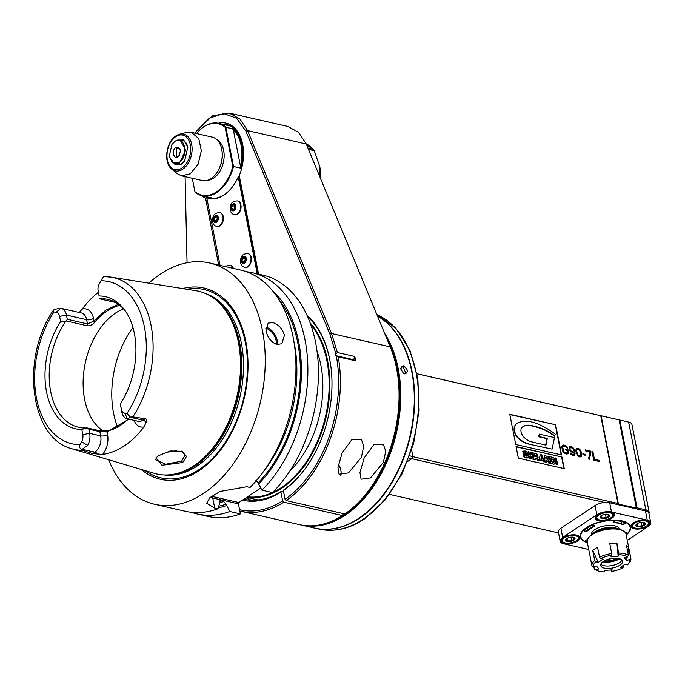 <?xml version="1.0" encoding="UTF-8"?>
<svg xmlns="http://www.w3.org/2000/svg" width="685" height="685" viewBox="0 0 685 685"><rect width="100%" height="100%" fill="white"/><g stroke="black" fill="none" stroke-linecap="round" stroke-linejoin="round"><path stroke-width="1.03" d="M319.904 176.944L319.946 167.56A31.93 20.747 102.8 0 1 320.238 177.757M229.278 113.102L287.965 126.485L298.591 132.368L306.263 144.004L390.236 346.893A111.364 72.37 102.8 0 1 397.471 373.488L397.574 374.173A110.131 71.565 102.8 0 1 372.16 485.579L371.775 486.153A111.364 72.37 102.8 0 1 344.872 513.964L286.184 500.581L285.054 499.271L283.333 490.494L284.035 489.612A98.991 64.33 -77.2 0 0 307.616 465.261M239.562 509.683A110.131 71.565 -77.2 0 0 282.648 500.872L283.778 502.182L342.466 515.565L343.168 514.683L342.945 513.527M282.648 500.872L280.927 492.095L281.629 491.213L283.556 491.65M342.466 515.565A111.364 72.37 102.8 0 1 299.542 524.641L240.846 511.25A111.364 72.37 102.8 0 1 239.818 511.01M397.471 373.488A111.364 72.37 102.8 0 1 371.775 486.153M246.146 497.712A98.991 64.33 -77.2 0 0 251.087 500.196M243.843 499.245A98.991 64.33 -77.2 0 0 281.629 491.213M242.421 500.187A100.233 65.126 -77.2 0 0 280.927 492.095M218.695 265.052L205.56 198.102A38.977 25.328 -77.2 0 1 201.553 195.61M258.545 274.137L239.262 175.702A38.977 25.328 -77.2 0 0 242.961 146.248A38.977 25.328 -77.2 0 0 218.061 123.24M192.134 178.246A38.977 25.328 -77.2 0 0 192.887 181.345M239.262 175.702L258.57 274.146M283.333 490.494A100.233 65.126 -77.2 0 0 307.419 465.543A100.233 65.126 -77.2 0 0 330.547 364.146A100.233 65.126 -77.2 0 0 307.034 315.297M285.054 499.271A110.131 71.565 -77.2 0 0 336.335 356.106L338.253 356.868A111.364 72.37 102.8 0 1 286.184 500.581M354.821 356.5L353.657 359.728L355.669 360.841A111.364 72.37 -77.2 0 0 354.821 356.5L337.397 352.527L335.907 353.922L335.316 355.549L336.335 356.106M335.907 353.922L329.896 334.066L245.924 131.177L236.625 118.248L223.652 113.582L209.464 118.043L196.792 130.775L195.191 133.25M185.087 176.636L187.056 262.732M283.778 502.182A111.364 72.37 102.8 0 1 240.846 511.25M337.397 352.527L331.549 333.509L247.576 130.621L239.904 118.984L229.287 113.102L212.487 115.799L196.792 130.775M335.316 355.549L353.657 359.728M355.669 360.841L338.253 356.868M364.129 457.974L374.104 444.342L383.549 444.873L385.732 451.218L383.386 462.366L370.499 477.933L361.063 479.243L359.967 472.539L364.129 457.974M361.38 457.349L348.494 472.915L339.058 474.226L337.962 467.521L342.123 452.956L352.099 439.325L361.543 439.856L363.726 446.192L361.38 457.349M338.433 464.404A11.876 7.458 -123.6 0 1 340.839 470.261A11.876 7.458 -123.6 0 1 340.933 470.783A11.876 7.458 -123.6 0 1 340.676 475.313M340.959 470.946A12.373 7.766 -123.6 0 1 340.984 471.1A12.373 7.766 -123.6 0 1 340.847 475.356M330.598 364.488A98.991 64.33 -77.2 0 0 307.736 316.855M210.295 197.614A37.743 24.523 -77.2 0 0 211.768 198.325L211.776 198.393M228.918 125.252A37.743 24.523 -77.2 0 0 226.803 125.227M233.731 185.096A37.743 24.523 102.8 0 1 209.327 198.025A37.743 24.523 102.8 0 1 207.272 197.408L211.451 198.367M207.272 197.408L206.742 197.682L220.022 265.352L206.742 197.682M207.212 197.443L211.768 198.325M205.706 196.569A37.743 24.523 -77.2 0 0 207.178 197.28L205.56 198.102M257.243 273.846L238.226 176.901A38.24 24.848 102.8 0 1 233.653 185.215A38.24 24.848 102.8 0 1 206.767 197.802M238.226 176.901L239.467 176.901M221.717 224.004A6.807 4.418 -77.2 0 0 221.76 223.944A6.807 4.418 -77.2 0 0 223.327 217.059A6.807 4.418 -77.2 0 0 223.319 216.999M249.708 264.924A6.807 4.418 -77.2 0 0 249.742 264.872A6.807 4.418 -77.2 0 0 251.318 257.98A6.807 4.418 -77.2 0 0 251.301 257.92M239.373 212.273A6.807 4.418 -77.2 0 0 239.416 212.222A6.807 4.418 -77.2 0 0 240.983 205.329A6.807 4.418 -77.2 0 0 240.974 205.269M257.988 274.017L238.911 176.773M243.012 146.59A37.743 24.523 -77.2 0 0 226.667 124.559A37.743 24.523 -77.2 0 0 222.214 124.182M230.391 265.36A7.055 4.581 102.8 0 1 230.571 265.395A7.055 4.581 102.8 0 1 233.362 268.4M220.056 212.71A7.055 4.581 102.8 0 1 220.245 212.744A7.055 4.581 102.8 0 1 223.25 216.58A7.055 4.581 102.8 0 1 223.31 216.922A7.055 4.581 102.8 0 1 221.683 224.064A7.055 4.581 102.8 0 1 217.111 226.495A7.055 4.581 102.8 0 1 216.922 226.452M213.823 220.313A3.108 2.021 102.8 0 1 215.295 216.22A3.108 2.021 102.8 0 1 217.847 217.633A3.108 2.021 102.8 0 1 216.374 221.726A3.108 2.021 102.8 0 1 213.823 220.313M216.391 216.177L217.753 217.761L217.256 220.57L215.407 221.794L214.045 220.219L214.542 217.41L216.391 216.177M214.045 220.219L216.82 220.93M214.542 217.41L217.231 218.027L216.734 220.835M217.71 217.702L217.231 218.027M248.047 253.63A7.055 4.581 102.8 0 1 248.227 253.664A7.055 4.581 102.8 0 1 251.232 257.5A7.055 4.581 102.8 0 1 251.292 257.851A7.055 4.581 102.8 0 1 249.665 264.984A7.055 4.581 102.8 0 1 245.093 267.424A7.055 4.581 102.8 0 1 244.905 267.373M241.805 261.233A3.108 2.021 102.8 0 1 243.278 257.14A3.108 2.021 102.8 0 1 245.829 258.553A3.108 2.021 102.8 0 1 244.357 262.646A3.108 2.021 102.8 0 1 241.805 261.233M244.382 257.098L245.735 258.682L245.239 261.49L243.389 262.723L242.028 261.139L242.524 258.331L244.382 257.098M242.028 261.139L244.802 261.85M242.524 258.331L245.213 258.947L244.716 261.756M245.701 258.622L245.213 258.947M237.712 200.979A7.055 4.581 102.8 0 1 237.9 201.013A7.055 4.581 102.8 0 1 240.906 204.849A7.055 4.581 102.8 0 1 240.966 205.2A7.055 4.581 102.8 0 1 239.339 212.333A7.055 4.581 102.8 0 1 234.758 214.773A7.055 4.581 102.8 0 1 234.578 214.722M231.47 208.582A3.108 2.021 102.8 0 1 232.943 204.49A3.108 2.021 102.8 0 1 235.503 205.902A3.108 2.021 102.8 0 1 234.03 209.995A3.108 2.021 102.8 0 1 231.47 208.582M234.047 204.447L235.409 206.031L234.912 208.839L233.054 210.072L231.701 208.488L232.198 205.68L234.047 204.447M231.701 208.488L234.467 209.199M232.198 205.68L234.878 206.296L234.381 209.105M235.366 205.971L234.878 206.296M230.845 126.151A37.118 24.121 -77.2 0 0 230.751 126.126L218.643 123.368A37.118 24.121 -77.2 0 0 203.933 126.648A37.118 24.121 -77.2 0 0 196.526 133.549M192.305 178.28L194.925 191.654A36.63 23.804 -77.2 0 0 232.806 166.489L225.117 127.299L233.106 128.694A37.118 24.121 102.8 0 1 240.855 168.176L233.517 166.506L225.776 127.016A37.118 24.121 -77.2 0 0 218.643 123.368M192.288 178.28L195.002 192.1A37.118 24.121 -77.2 0 0 202.135 195.756A37.118 24.121 -77.2 0 0 216.845 192.468A37.118 24.121 -77.2 0 0 233.517 166.506L232.806 166.489M225.117 127.299A36.63 23.804 -77.2 0 0 196.552 133.558M207.957 180.189A21.038 13.666 102.8 0 0 213.677 178.126A21.038 13.666 -77.2 0 0 224.021 158.295A21.038 13.666 -77.2 0 0 217.145 139.92M195.002 192.1L194.925 191.654M171.747 169.126A18.855 12.253 -77.2 0 0 182.724 169.221A18.855 12.253 -77.2 0 0 192.014 146.813A18.855 12.253 -77.2 0 0 179.71 134.183L175.994 135.853C166.087 141.804 163.235 162.859 171.747 169.126L177.304 173.725L181.448 175.805L202.315 180.566A22.271 14.471 -77.2 0 0 211.143 178.588A22.271 14.471 -77.2 0 0 216.76 172.868L217.154 172.295A21.038 13.666 -77.2 0 0 222.008 151.017L221.906 150.332A22.271 14.471 -77.2 0 0 212.222 137.128L191.355 132.368L186.714 132.445L179.71 134.183A18.855 12.253 -77.2 0 0 176.165 135.784M181.448 175.805L190.276 173.827L198.093 164.28L201.347 150.751L198.761 138.524L191.355 132.368M216.76 172.868A22.271 14.471 -77.2 0 0 221.906 150.332M171.276 161.857L181.208 164.426L184.642 160.924L187.784 147.164L183.623 139.808L176.139 140.528M172.021 144.355L175.223 141.059L180.129 139.963L182.51 140.511A12.373 8.04 102.8 0 1 187.836 147.515M184.839 160.632A12.373 8.04 102.8 0 1 181.91 163.544A12.373 8.04 102.8 0 1 177.004 164.64L174.624 164.092L169.221 156.617M180.129 139.963L185.678 150.178L179.53 162.996L174.624 164.092M179.076 162.473L172.834 162.902L169.204 156.488L171.944 144.466L174.94 141.418C184.753 134.157 189.137 156.523 179.076 162.473M177.954 156.771C173.459 160.093 171.447 149.844 176.062 147.121L180.583 149.861L179.324 155.375L177.954 156.771M179.41 155.255L178.237 156.42L176.276 156.856L176.516 147.643L178.477 147.206L180.609 150.006M233.106 128.694L240.855 168.176M232.891 129.345A36.63 23.804 102.8 0 1 240.341 167.354M626.227 534.985A25.61 10.986 168.9 0 0 630.585 527.022A25.61 10.986 168.9 0 0 622.066 520.917A25.61 10.986 168.9 0 0 594.075 523.802A25.61 10.986 168.9 0 0 580.315 536.886A25.61 10.986 168.9 0 0 587.37 542.606M627.28 540.371L648.224 526.457A10.515 4.512 168.9 0 0 650.75 522.655A10.515 4.512 168.9 0 0 647.248 520.146L611.482 511.986A10.515 4.512 168.9 0 0 596.875 514.743L562.685 537.451A10.515 4.512 168.9 0 0 560.159 541.253A10.515 4.512 168.9 0 0 563.661 543.762L588.715 549.481M563.978 543.547A9.778 4.196 -11.1 0 1 561.495 539.044A9.778 4.196 -11.1 0 1 576.659 535.122A9.778 4.196 -11.1 0 1 578.38 535.73A9.778 4.196 -11.1 0 1 576.633 541.552A9.778 4.196 -11.1 0 1 563.978 543.547M611.166 512.2A9.778 4.196 -11.1 0 1 612.887 512.8A9.778 4.196 -11.1 0 1 611.14 518.622A9.778 4.196 -11.1 0 1 598.485 520.626A9.778 4.196 -11.1 0 1 596.001 516.113A9.778 4.196 -11.1 0 1 611.166 512.2M634.25 528.777A9.778 4.196 -11.1 0 1 631.767 524.273A9.778 4.196 -11.1 0 1 646.931 520.36A9.778 4.196 -11.1 0 1 648.652 520.96A9.778 4.196 -11.1 0 1 646.905 526.782A9.778 4.196 -11.1 0 1 634.25 528.777M560.159 541.253L558.352 532.039A10.515 4.512 -11.1 0 1 560.878 528.238L595.059 505.53A10.515 4.512 -11.1 0 1 604.769 502.499A10.515 4.512 -11.1 0 1 609.676 502.773L645.441 510.933A10.515 4.512 -11.1 0 1 648.943 513.433L650.75 522.655M389.517 494.39L558.523 532.947M409.733 455.833L412.927 456.698A61.873 40.201 102.8 0 1 412.036 458.53L407.609 461.476M408.919 458.06L604.769 502.499M647.042 512.14L645.844 509.828L637.041 507.825L636.416 508.279L619.086 419.888L600.736 415.692L618.076 504.091L636.365 507.97M411.642 450.148L412.927 456.698L617.973 503.475M314.946 528.152A111.364 72.37 102.8 0 0 315.126 528.195A111.364 72.37 102.8 0 0 359.265 518.339A111.364 72.37 -77.2 0 0 414.023 413.209A111.364 72.37 -77.2 0 0 377.444 315.973M387.076 489.51A110.876 72.045 -77.2 0 0 387.153 489.398A110.876 72.045 -77.2 0 0 412.738 377.229A110.876 72.045 -77.2 0 0 412.712 377.101M300.364 524.821A111.364 72.37 -77.2 0 0 301.186 525.018L314.757 528.109A111.364 72.37 -77.2 0 0 358.897 518.254A111.364 72.37 -77.2 0 0 386.999 489.621A111.364 72.37 -77.2 0 0 412.695 376.964A111.364 72.37 -77.2 0 0 377.512 316.136M301.186 525.018A111.364 72.37 -77.2 0 0 345.326 515.154A111.364 72.37 -77.2 0 0 384.602 333.27M403.191 365.756C408.166 369.429 408.697 372.143 404.784 373.907L403.456 373.308L400.622 368.804L403.191 365.756L402.96 366.424L405.948 373.436L403.319 373.214M318.174 525.181A110.876 72.045 -77.2 0 0 344.872 514.632A110.876 72.045 -77.2 0 0 386.306 337.405M400.648 368.967L401.427 366.629L402.96 366.424M417.028 373.753L628.633 422.08A9.898 4.247 -11.1 0 1 630.371 422.688A9.898 4.247 -11.1 0 1 631.921 424.443L649.14 512.192A9.898 4.247 168.9 0 0 645.844 509.828L628.633 422.08L629.395 422.2M648.952 513.493A9.898 4.247 168.9 0 0 649.14 512.192M619.086 419.888L619.831 420.068L637.041 507.825M619.831 420.068L628.633 422.08M417.045 373.813L600.754 415.718M618.392 503.869L601.113 415.786M509.786 414.297L515.711 444.488L561.58 454.96L555.655 424.76L509.786 414.297M516.053 446.543L518.331 458.154L564.243 468.626L561.965 457.023L516.053 446.543M568.55 452.52L568.002 449.72L565.707 449.197L565.93 450.31L567.3 450.627L567.557 452.648L566.589 452.965L564.038 451.843L562.77 447.63L562.976 446.432L565.313 446.432L567.668 448.033L565.896 445.67L562.984 445.002L561.983 445.849L561.854 447.425L562.745 451.192L563.952 452.896L566.812 454.087L568.541 453.23L567.677 449.934L565.767 449.497M570.074 452.862L570.947 454.309L573.234 455.551L574.612 455.148L575.049 453.641L573.79 448.718L572.309 447.134L570.751 446.594L569.363 446.997L569.072 449.249L571.042 451.835L572.609 452.374L574.107 451.826L574.201 453.804L573.199 454.652L570.074 452.862M575.871 451.158L577.823 455.885L579.647 457.015L581.188 456.647L581.736 454.986L581.377 452.408L579.758 449.369L577.053 448.213L576.042 449.052L575.871 451.158M585.144 455.234L584.956 454.301L582.815 453.812L583.003 454.746L585.144 455.234M590.949 452.1L590.77 451.167L585.264 449.908L585.452 450.841L590.033 451.886L588.518 459.036L589.434 459.241L590.949 452.1L590.444 451.381L585.324 450.208M591.994 451.441L593.715 460.217L599.212 461.476L598.998 460.354L594.409 459.31L592.91 451.655L591.994 451.441M555.655 424.76L509.837 414.596M561.203 454.866L555.338 424.974M545.68 445.07L546.998 438.665L538.521 436.73L539.335 434.136L554.482 437.595L552.093 449.146L528.4 444.034A23.067 14.479 -123.6 0 1 519.084 439.153A9.487 5.951 -123.6 0 1 514.118 428.168A13.066 8.194 -123.6 0 1 516.73 423.595A13.066 8.194 -123.6 0 1 516.892 423.493M516.73 423.595L517.055 423.381A13.066 8.194 56.4 0 1 517.517 423.099A39.687 24.9 56.4 0 1 533.29 422.397A70.118 44.003 56.4 0 1 555.201 434.119L554.499 436.174A48.746 30.585 56.4 0 0 540.653 428.433A92.672 58.157 56.4 0 0 530.293 425.616A21.74 13.64 56.4 0 0 522.792 426.798M552.093 449.146L528.4 444.034M517.055 423.381A13.066 8.194 56.4 0 0 514.444 427.954A9.487 5.951 56.4 0 0 519.401 438.939A23.067 14.479 56.4 0 0 528.726 443.82M554.816 435.96A48.746 30.585 56.4 0 0 540.97 428.219A92.672 58.157 56.4 0 0 530.618 425.402A21.74 13.64 56.4 0 0 522.946 426.686A21.74 13.64 56.4 0 0 522.15 427.286A7.227 4.538 56.4 0 0 524.145 437.432A15.472 9.71 56.4 0 0 531.697 441.885L545.945 445.13L547.324 438.451L538.847 436.516L539.335 434.136M561.965 457.023L516.113 446.843M563.866 468.54L561.649 457.237M526.782 456.261L526.825 455.713L525.498 455.405L525.558 453.881L528.015 454.438L528.246 457.734L526.046 457.914L524.025 457.041L522.989 454.155L523.109 451.064M522.912 451.15L525.078 450.987L527.013 451.749L527.536 454.095L524.025 452.956M527.929 457.948L526.046 457.914M533.512 459.258L529.111 458.548L528.135 451.749L532.219 452.682L532.519 454.198L529.565 453.53L529.745 454.429L532.536 455.071L532.81 456.484L530.019 455.85L530.258 457.066L533.213 457.743L533.512 459.258L529.428 458.333L528.135 451.749M532.81 456.484L530.079 456.15M532.519 454.198L529.625 453.83M533.983 459.652L533.016 452.862L533.983 459.652L535.439 459.703L534.3 459.447M537.597 457.734L538.102 457.28L537.597 457.734L538.556 460.697L537.442 460.448L536.963 458.933L535.173 458.359M537.785 457.494L537.271 457.948M540.748 460.911L539.121 460.825L540.165 454.489L541.595 454.823L544.9 461.861L543.616 461.57L543.077 460.363L540.85 459.858L540.748 460.911L539.438 460.611L540.165 454.489M544.9 461.861L543.291 461.776L542.76 460.577L540.825 460.14M545.174 462.204L544.198 455.414L545.174 462.204L546.621 462.255L545.491 461.998M548.779 460.286L549.293 459.832L548.779 460.286L549.738 463.248L548.634 463L548.154 461.493L546.356 460.911M548.976 460.046L548.462 460.5M549.558 456.638L550.851 463.214L553.951 464.207L554.987 463.779L553.951 464.207L550.534 463.428L549.558 456.638L552.941 457.409L554.353 458.479L555.304 463.565L554.276 463.993L555.304 463.565M557.65 464.764L556.194 464.721L555.227 457.931L556.357 458.188L557.65 464.764L556.52 464.507L555.227 457.931M527.065 456.082L527.142 455.499L525.815 455.2L525.558 453.881M522.775 451.304L524.342 456.826L526.371 457.7M527.852 453.881L526.405 453.838M527.005 456.116L524.907 455.508L524.393 453.924L524.342 452.742L526.405 452.982L526.722 453.624M538.102 457.28L537.28 454.206L533.016 452.862M538.872 460.483L537.288 459.815M535.439 459.703L535.113 458.051L537.288 458.727L537.614 459.601M536.877 456.758L536.663 455.448L534.48 454.814L534.779 456.364L536.235 456.69M536.629 456.921L536.338 455.653L534.531 455.114M541.013 458.445L542.34 458.744L541.227 456.304L541.013 458.445M541.878 458.642L541.159 457.058M549.293 459.832L548.462 456.758L544.198 455.414M550.064 463.034L548.479 462.366M546.621 462.255L546.296 460.611L548.471 461.279L548.796 462.152M548.06 459.31L547.846 458L545.662 457.366L545.971 458.916L547.418 459.241M547.82 459.472L547.529 458.205L545.722 457.666M553.249 462.435L554.088 461.981L553.574 459.481L551.023 458.59L551.648 461.784L553.574 462.221M553.763 462.195L553.257 459.695L551.082 458.89M568.541 453.23L568.225 452.734M567.839 453.941L568.225 453.444M562.984 445.002L562.368 445.353M563.712 444.993L562.668 445.216M565.091 445.31L563.395 445.207M565.896 445.67L564.774 445.524M566.581 446.183L565.57 445.884M567.334 447.065L566.255 446.397M567.24 447.939L567.017 447.279M562.77 447.63L562.462 447.134M563.327 450.43L562.453 447.844M563.627 451.218L563.001 450.644M564.038 451.843L563.301 451.424M564.568 452.323L563.721 452.057M565.219 452.648L564.252 452.537M566.589 452.965L564.894 452.862M567.171 452.913L566.272 453.179M570.845 453.042L570.22 453.187M571.256 453.667L570.519 453.256M571.787 454.146L570.939 453.881M572.283 454.438L571.47 454.36M573.199 454.652L571.966 454.652M573.628 454.566L572.883 454.857M574.107 451.826L573.319 452.357M570.023 446.611L569.346 447.031M570.751 446.594L569.697 446.825M571.513 446.774L570.425 446.808M572.309 447.134L571.187 446.988M573.182 447.87L571.992 447.348M573.79 448.718L572.865 448.084M574.278 449.72L573.473 448.932M574.689 451.064L573.962 449.934M574.946 452.374L574.364 451.278M575.049 453.641L574.621 452.579M574.929 454.506L574.724 453.855M574.313 455.328L574.604 454.72M573.003 451.389L571.187 451.441L570.16 450.67L569.449 448.547L570.776 447.493L572.874 448.512L573.628 450.105L573.003 451.389L571.016 450.935L569.8 449.24L570.357 447.579M577.053 448.213L576.359 448.641M577.926 448.238L576.727 448.427M578.885 448.632L577.609 448.452M579.758 449.369L578.56 448.846M580.323 450.028L579.433 449.583M580.777 450.85L580.007 450.242M581.043 451.441L580.46 451.064M581.377 452.408L580.717 451.655M581.702 454.095L581.051 452.622M581.736 454.986L581.385 454.301M581.531 456.193L581.377 455.731M580.195 456.064L579.15 456.287L577.815 455.448L576.35 451.732L576.676 449.66L577.387 449.18L579.442 450.011L580.906 453.727L580.195 456.064L578.131 455.242L576.29 450.644M576.607 450.43L577.387 449.18M584.759 455.148L584.639 454.515L582.875 454.112M589.168 459.181L590.633 452.314M592.91 451.655L592.046 451.74M594.409 459.31L592.585 451.869M598.998 460.354L594.092 459.524M598.836 461.39L598.673 460.568M578.114 535.601A9.282 3.982 -11.1 0 1 579.339 537.108A9.282 3.982 -11.1 0 1 574.355 541.852A9.282 3.982 -11.1 0 1 564.217 542.897A9.282 3.982 -11.1 0 1 561.126 540.688A9.282 3.982 -11.1 0 1 561.683 538.83M563.353 542.22A8.665 3.716 -11.1 0 1 563.096 542.1A8.665 3.716 -11.1 0 1 561.734 540.568A8.665 3.716 -11.1 0 1 566.384 536.141A8.665 3.716 -11.1 0 1 575.854 535.165A8.665 3.716 -11.1 0 1 578.731 537.228A8.665 3.716 -11.1 0 1 578.054 539.163A8.665 3.716 -11.1 0 1 577.857 539.378M575.614 535.816A8.169 3.502 -11.1 0 1 577.695 539.583A8.169 3.502 -11.1 0 1 565.022 542.854A8.169 3.502 -11.1 0 1 563.584 542.357A8.169 3.502 -11.1 0 1 565.048 537.494A8.169 3.502 -11.1 0 1 575.614 535.816M573.422 537.28A4.778 2.055 -11.1 0 1 573.859 540.148A4.778 2.055 -11.1 0 1 567.214 541.398A4.778 2.055 -11.1 0 1 567.326 538.204A4.778 2.055 -11.1 0 1 572.66 537.16A4.778 2.055 -11.1 0 1 573.422 537.28M572.42 537.143L574.407 538.787L571.632 540.636L567.488 540.936L566.127 539.378L567.634 538.059M571.632 540.636L570.947 537.177M567.488 540.936L567.009 538.496M612.63 512.68A9.282 3.982 -11.1 0 1 613.846 514.187A9.282 3.982 -11.1 0 1 608.862 518.922A9.282 3.982 -11.1 0 1 598.724 519.975A9.282 3.982 -11.1 0 1 595.633 517.757A9.282 3.982 -11.1 0 1 596.19 515.899M597.859 519.298A8.665 3.716 -11.1 0 1 597.603 519.17A8.665 3.716 -11.1 0 1 596.241 517.637A8.665 3.716 -11.1 0 1 600.891 513.219A8.665 3.716 -11.1 0 1 610.361 512.243A8.665 3.716 -11.1 0 1 613.238 514.307A8.665 3.716 -11.1 0 1 612.561 516.233A8.665 3.716 -11.1 0 1 612.364 516.447M610.121 512.894A8.169 3.502 -11.1 0 1 612.202 516.661A8.169 3.502 -11.1 0 1 599.529 519.932A8.169 3.502 -11.1 0 1 598.091 519.427A8.169 3.502 -11.1 0 1 599.555 514.563A8.169 3.502 -11.1 0 1 610.121 512.894M607.929 514.349A4.778 2.055 -11.1 0 1 608.366 517.218A4.778 2.055 -11.1 0 1 601.721 518.468A4.778 2.055 -11.1 0 1 601.832 515.283A4.778 2.055 -11.1 0 1 607.167 514.229A4.778 2.055 -11.1 0 1 607.929 514.349M606.927 514.212L608.914 515.865L606.139 517.706L601.995 518.006L600.634 516.456L602.141 515.129M606.139 517.706L605.454 514.247M601.995 518.006L601.516 515.574M648.387 520.831A9.282 3.982 -11.1 0 1 649.611 522.347A9.282 3.982 -11.1 0 1 644.628 527.082A9.282 3.982 -11.1 0 1 634.481 528.126A9.282 3.982 -11.1 0 1 631.399 525.917A9.282 3.982 -11.1 0 1 631.955 524.059M633.625 527.459A8.665 3.716 -11.1 0 1 633.36 527.33A8.665 3.716 -11.1 0 1 632.007 525.797A8.665 3.716 -11.1 0 1 636.656 521.371A8.665 3.716 -11.1 0 1 646.118 520.394A8.665 3.716 -11.1 0 1 649.003 522.467A8.665 3.716 -11.1 0 1 648.327 524.393A8.665 3.716 -11.1 0 1 648.13 524.607M645.886 521.054A8.169 3.502 -11.1 0 1 647.959 524.821A8.169 3.502 -11.1 0 1 635.295 528.092A8.169 3.502 -11.1 0 1 633.856 527.587A8.169 3.502 -11.1 0 1 635.312 522.723A8.169 3.502 -11.1 0 1 645.886 521.054M643.686 522.509A4.778 2.055 -11.1 0 1 644.131 525.378A4.778 2.055 -11.1 0 1 637.487 526.628A4.778 2.055 -11.1 0 1 637.598 523.434A4.778 2.055 -11.1 0 1 642.932 522.39A4.778 2.055 -11.1 0 1 643.686 522.509M642.693 522.372L644.679 524.016L641.896 525.866L637.761 526.166L636.399 524.616L637.898 523.289M641.896 525.866L641.22 522.407M637.761 526.166L637.281 523.734M308.49 149.381L314.252 150.7A36.879 23.958 102.8 0 1 314.252 150.7L308.481 149.373M308.327 148.987L313.696 150.554M307.933 148.028L313.131 149.21L313.362 150.135M307.291 146.487L311.512 147.455A36.879 23.958 102.8 0 1 313.131 149.21M306.906 145.545L310.228 146.307L310.536 147.309M306.495 144.569L308.387 144.997A36.879 23.958 102.8 0 1 310.228 146.307M306.281 144.047L307.342 145.271M306.204 143.859A36.879 23.958 102.8 0 1 306.949 144.201M319.818 166.712L314.252 150.7M595.736 569.86A18.563 7.963 168.9 0 0 596.31 570.177A18.563 7.963 168.9 0 0 604.375 571.898L605.043 570.374L612.202 569.894L611.534 571.418A18.563 7.963 168.9 0 0 622.528 568.071L620.079 567.497L624.951 564.312L627.4 564.885A18.563 7.963 168.9 0 0 628.368 563.892A18.563 7.963 168.9 0 0 629.763 559.499L626.638 560.45L624.352 557.744L627.477 556.794A18.563 7.963 168.9 0 0 623.787 555.364A18.563 7.963 168.9 0 0 618.846 554.747L618.17 556.28L611.02 556.759L611.688 555.227A18.563 7.963 168.9 0 0 600.694 558.575L603.142 559.157L598.27 562.342L595.822 561.76A18.563 7.963 168.9 0 0 593.458 567.154L596.575 566.204L598.861 568.91L595.736 569.86L594.349 569.124A19.796 8.494 168.9 0 0 595.068 569.543L596.31 570.177M594.349 569.124L593.929 567.009M595.822 561.76L594.674 560.45A19.796 8.494 168.9 0 0 591.968 566.041A19.796 8.494 168.9 0 0 592.063 566.409L593.458 567.154M594.674 560.45L592.696 550.346L597.568 547.161L599.546 557.265L600.694 558.575M611.688 555.227L611.722 553.548A19.796 8.494 168.9 0 0 599.546 557.265M611.722 553.548L609.744 543.453L616.902 542.974L618.846 554.747M627.477 556.794L628.445 555.338A19.796 8.494 168.9 0 0 624.386 553.728A19.796 8.494 168.9 0 0 618.88 553.078M591.968 566.041L587.233 541.912A19.796 8.494 -11.1 0 1 588.783 537.494A19.796 8.494 -11.1 0 1 619.651 529.599A19.796 8.494 -11.1 0 1 622.982 530.781A19.796 8.494 -11.1 0 1 626.09 534.283L630.825 558.412A19.796 8.494 168.9 0 0 630.731 558.044L629.763 559.499M588.783 537.494L589.682 536.432A18.563 7.963 -11.1 0 1 618.624 529.034A18.563 7.963 -11.1 0 1 621.749 530.147L622.982 530.781M628.445 555.338L626.458 545.234L628.744 547.94L630.731 558.044M628.368 563.892L629.267 562.83A19.796 8.494 168.9 0 0 630.825 558.412M622.93 565.63L623.239 567.197L622.528 568.071M611.534 571.418L610.883 569.98M618.915 558.549A11.14 4.778 -11.1 0 1 622.537 561.178A11.14 4.778 -11.1 0 1 616.509 566.889A11.14 4.778 -11.1 0 1 604.298 568.105A11.14 4.778 -11.1 0 1 600.676 565.467A11.14 4.778 -11.1 0 1 606.713 559.765A11.14 4.778 -11.1 0 1 618.915 558.549M628.744 547.94L627.939 552.752M627.246 556.862L626.638 560.45M616.902 542.974L618.17 556.28M598.27 562.342L592.696 550.346M600.822 564.175A11.14 4.778 168.9 0 0 600.873 564.235A11.14 4.778 168.9 0 0 603.819 565.664A11.14 4.778 168.9 0 0 614.616 564.928A11.14 4.778 168.9 0 0 621.894 560.107A11.14 4.778 168.9 0 0 621.92 560.03M617.553 558.301A12.921 5.54 -11.1 0 1 604.213 560.921M608.734 559.106A12.921 5.54 168.9 0 0 612.681 558.326M582.421 531.072A25.371 10.883 168.9 0 0 580.52 536.62A25.371 10.883 168.9 0 0 584.502 541.099A25.371 10.883 168.9 0 0 584.622 541.167M626.158 534.651A25.122 10.772 168.9 0 0 628.136 532.716A25.122 10.772 168.9 0 0 618.692 520.609A25.122 10.772 168.9 0 0 586.839 527.707A25.122 10.772 168.9 0 0 584.742 541.227A25.122 10.772 168.9 0 0 587.302 542.272M619.42 529.24L619.42 529.214A14.231 6.105 168.9 0 0 609.83 525.369A14.231 6.105 168.9 0 0 594.905 529.548A14.231 6.105 -11.1 0 0 591.489 534.694L591.497 534.72M624.883 522.629A2.106 0.899 -11.1 0 1 624.943 522.655A2.106 0.899 -11.1 0 1 624.378 523.999A2.106 0.899 -11.1 0 1 621.526 524.239A20.173 8.648 168.9 0 0 614.89 522.723A2.106 0.899 -11.1 0 1 613.974 521.696A2.106 0.899 -11.1 0 1 616.851 520.797A24.377 10.455 -11.1 0 1 624.883 522.629M587.97 530.558A2.106 0.899 -11.1 0 1 585.247 531.38A2.106 0.899 -11.1 0 1 584.254 530.353A2.106 0.899 -11.1 0 1 584.331 530.267A24.377 10.455 -11.1 0 1 591.352 525.601A2.106 0.899 -11.1 0 1 594.306 525.369A2.106 0.899 -11.1 0 1 593.784 526.697A20.173 8.648 168.9 0 0 587.97 530.558L587.713 530.327A1.858 0.796 -11.1 0 1 585.735 531.046A1.858 0.796 -11.1 0 1 584.288 530.55A1.858 0.796 -11.1 0 1 584.356 530.241M625.234 532.528A2.106 0.899 -11.1 0 1 626.492 532.716A2.106 0.899 -11.1 0 1 626.578 533.641A24.377 10.455 -11.1 0 1 626.056 534.129M587.208 541.749A24.377 10.455 -11.1 0 1 586.026 541.278A2.106 0.899 -11.1 0 1 585.803 540.414A2.106 0.899 -11.1 0 1 587.482 539.6M628.222 532.613A25.371 10.883 168.9 0 0 628.316 532.51A25.371 10.883 168.9 0 0 630.303 526.851A25.371 10.883 168.9 0 0 626.45 522.432M618.332 528.966L617.921 528.751A14.599 6.259 168.9 0 0 595.068 531.68A14.599 6.259 168.9 0 0 592.705 533.701L592.397 534.06M617.742 528.846A16.089 6.901 168.9 0 0 594.22 532.742A16.089 6.901 168.9 0 0 592.902 533.726M624.788 522.587A1.858 0.796 -11.1 0 1 624.985 522.861A1.858 0.796 -11.1 0 1 623.804 523.871A1.858 0.796 -11.1 0 1 621.68 523.922A20.422 8.759 168.9 0 0 614.959 522.39A1.858 0.796 -11.1 0 1 614.008 521.901A1.858 0.796 -11.1 0 1 614.077 521.585M594.169 525.309A1.858 0.796 -11.1 0 1 594.349 525.575A1.858 0.796 -11.1 0 1 593.604 526.414A20.422 8.759 168.9 0 0 587.713 530.327L587.25 527.929M626.355 532.656A1.858 0.796 -11.1 0 1 626.535 532.913A1.858 0.796 -11.1 0 1 626.321 533.401A24.129 10.352 -11.1 0 1 625.944 533.761M587.165 541.364A24.129 10.352 -11.1 0 1 586.18 540.962A1.858 0.796 -11.1 0 1 585.838 540.611A1.858 0.796 -11.1 0 1 585.906 540.302M258.271 499.93A96.516 62.72 102.8 0 1 256.07 499.493L246.686 497.353M310.202 322.969A96.516 62.72 102.8 0 1 321.059 434.033A96.516 62.72 102.8 0 1 246.84 497.25M310.827 324.716A96.02 62.395 102.8 0 1 325.538 416.343A96.02 62.395 102.8 0 1 272.544 492.524M272.442 492.566A96.02 62.395 102.8 0 1 247.508 496.805M289.789 471.126A86.618 56.281 -77.2 0 0 317.078 351.474M318.003 385.133L317.934 386.006M148.859 283.188A123.745 80.41 102.8 0 1 209.687 262.997A123.745 80.41 102.8 0 1 262.415 330.324A123.745 80.41 102.8 0 1 238.654 455.765A123.745 80.41 102.8 0 1 154.647 504.28L185.378 511.293A123.745 80.41 -77.2 0 0 217.933 508.784L219.405 504.032L219.131 502.636L220.519 500.803L223.73 501.54L226.007 504.203L229.843 511.498A123.745 80.41 102.8 0 1 197.289 514.007L207.838 516.413A123.745 80.41 -77.2 0 0 240.392 513.904L238.414 503.835L238.885 502.533L260.668 488.062M261.944 490.177L272.493 492.583A123.745 80.41 -77.2 0 0 318.277 365.208A123.745 80.41 -77.2 0 0 262.877 275.13L252.328 272.724A123.745 80.41 102.8 0 1 305.056 340.051A123.745 80.41 102.8 0 1 261.944 490.177L258.108 482.874L255.83 480.211M209.687 262.997L240.409 270.001A123.745 80.41 -77.2 0 1 293.146 337.328A123.745 80.41 -77.2 0 1 250.025 487.455L246.814 486.727L220.108 491.445L209.927 497.618L206.69 503.227L214.713 508.047L217.933 508.784M277.005 344.486L281.826 343.742L284.429 335.342C282.443 328.646 278.53 324.382 272.699 322.549L268.126 323.132L266.088 331.155C267.801 338.03 271.448 342.474 277.005 344.486M154.647 504.28A123.745 80.41 102.8 0 1 108.598 459.712M238.885 502.533L213.206 496.676L212.744 497.978L238.414 503.835M229.843 511.498L240.392 513.904M219.825 500.821L220.519 500.803A113.838 73.971 102.8 0 1 219.328 501.197M214.713 508.047L212.744 497.978A24.746 10.617 -11.1 0 1 210.321 497.284M246.292 271.714A123.745 80.41 102.8 0 1 252.328 272.724M272.57 290.74A117.854 76.583 102.8 0 1 298.72 342.012A117.854 76.583 102.8 0 1 258.382 484.269M141.393 469.508A98.083 63.731 -77.2 0 0 218.395 452.845A98.083 63.731 -77.2 0 0 245.778 341.378A98.083 63.731 -77.2 0 0 182.655 288.582M102.63 454.395L92.638 453.624L82.551 450.345A88.1 57.249 102.8 0 1 71.985 448.786L154.211 473.335A93.751 60.922 -77.2 0 0 170.899 474.671A93.751 60.922 -77.2 0 0 238.389 342.2A93.751 60.922 -77.2 0 0 211.485 296.725A93.751 60.922 -77.2 0 0 195.876 290.688L111.141 277.16A88.1 57.249 102.8 0 1 151.085 325.555A88.1 57.249 102.8 0 1 132.873 416.917L145.151 418.74C146.282 418.526 146.616 419.768 146.153 422.448L143.936 426.943A89.101 57.9 102.8 0 1 102.63 454.395A17.322 11.26 -77.2 0 0 107.554 434.59L107.04 431.961L128.848 419.169M158.637 455.662L156 457.828L162.011 465.243L182.758 462.529L186.525 456.441L181.97 451.295L170.197 450.97L158.637 455.662M81.866 449.565L87.671 445.293L81.592 441.816L79.999 444.676C78.938 446.629 79.563 448.255 81.866 449.565L82.551 450.345M56.179 312.3L60.794 308.276L54.355 309.337L53.216 310.519L53.961 311.975L56.179 312.3A7.424 4.821 102.8 0 1 59.586 316.384L60.614 321.582A67.729 44.011 -77.2 0 0 46.546 391.906A67.729 44.011 -77.2 0 0 81.78 429.469L86.824 427.928L88.844 429.161L99.847 431.67L107.04 431.961L107.357 430.985A65.58 42.616 -77.2 0 0 128.3 419.04M81.592 441.816A7.424 4.821 102.8 0 0 82.799 434.675L81.78 429.469M60.614 321.582L66.274 321L67.293 319.304L66.471 315.091L59.586 316.384M60.794 308.276A12.373 8.04 102.8 0 1 61.196 308.353A12.373 8.04 102.8 0 1 66.471 315.091L86.644 319.69A12.373 8.04 -77.2 0 0 81.369 312.959L61.196 308.353M67.293 319.304L87.466 323.911L86.644 319.69A4.949 2.123 -11.1 0 0 93.52 318.397A17.322 11.26 -77.2 0 0 82.166 309.123L79.229 312.531M82.166 309.123A89.726 58.302 102.8 0 1 98.375 292.341M124.756 413.141L127.487 418.835L130.638 417.362L126.973 413.466L124.756 413.141A7.424 4.821 102.8 0 1 121.348 409.056L120.329 403.859A67.729 44.011 -77.2 0 0 134.388 333.544A67.729 44.011 -77.2 0 0 124.747 310.125A67.729 44.011 -77.2 0 0 99.162 295.971L98.143 290.774A7.424 4.821 102.8 0 1 98.075 290.406A7.424 4.821 102.8 0 1 99.342 283.624L103.281 276.834L105.362 276.689A88.1 57.249 102.8 0 1 111.141 277.16L104.839 276.654M99.162 295.971L98.597 293.737A12.373 8.04 102.8 0 1 98.494 293.137L98.075 290.406M127.487 418.835A12.373 8.04 102.8 0 1 127.076 418.758A12.373 8.04 102.8 0 1 121.81 412.027L120.329 403.859M125.569 311.298A65.58 42.616 -77.2 0 0 107.802 299.405A65.58 42.616 -77.2 0 0 99.616 298.771M132.873 416.917L130.792 417.062M82.799 434.675L89.675 433.374L88.844 429.161M92.638 453.624L94.804 452.186A12.373 8.04 -77.2 0 0 100.678 435.883L89.675 433.374A12.373 8.04 102.8 0 1 87.671 445.293M107.357 430.985L98.957 430.625L87.26 427.962M65.88 321.188A65.58 42.616 -77.2 0 0 50.69 391.606A65.58 42.616 -77.2 0 0 78.638 427.286A65.58 42.616 -77.2 0 0 86.824 427.928M103.512 431.207A65.58 42.616 102.8 0 1 84.615 399.346A65.58 42.616 102.8 0 1 123.497 308.849M66.274 321L87.141 325.76C89.752 326.077 92.295 324.904 94.778 322.241A65.58 42.616 -77.2 0 1 119.755 305.322M115.645 302.496L99.625 298.84M118.377 304.268L105.695 310.211L94.033 321.025L94.778 322.241M93.52 318.397L94.033 321.025L87.466 323.911L87.141 325.76M176.593 450.319L172.671 451.569L165.479 452.314M181.439 451.098L185.036 455.046L181.611 461.168L165.779 464.224L155.709 459.849L156.523 457.306M213.206 496.676A23.761 10.189 -11.1 0 1 211.648 496.265M197.289 514.007A123.745 80.41 102.8 0 1 191.415 512.303M226.281 505.599A117.854 76.583 102.8 0 1 218.224 507.833M245.924 131.177L247.576 130.621L306.263 144.004M390.236 346.893L331.549 333.509L329.896 334.066M230.571 265.395L230.203 265.309A7.055 4.581 102.8 0 1 232.994 268.315M219.876 212.658A7.055 4.581 102.8 0 1 222.882 216.503A7.055 4.581 -77.2 0 1 221.529 223.652A7.055 4.581 -77.2 0 1 216.743 226.418C214.439 225.827 213.069 224.286 212.624 221.777C212.701 217.898 212.444 212.744 219.876 212.658L220.245 212.744M213.429 220.57A3.716 2.415 -77.2 0 0 216.477 222.265A3.716 2.415 -77.2 0 0 218.241 217.376A3.716 2.415 102.8 0 0 215.184 215.681A3.716 2.415 102.8 0 0 213.429 220.57M247.859 253.587A7.055 4.581 102.8 0 1 250.864 257.423A7.055 4.581 -77.2 0 1 249.511 264.573A7.055 4.581 -77.2 0 1 244.725 267.338C242.421 266.748 241.051 265.206 240.606 262.706C240.683 258.819 240.426 253.664 247.859 253.587L248.227 253.664M241.411 261.49A3.716 2.415 -77.2 0 0 244.459 263.186A3.716 2.415 -77.2 0 0 246.223 258.296A3.716 2.415 102.8 0 0 243.175 256.601A3.716 2.415 102.8 0 0 241.411 261.49M237.532 200.936A7.055 4.581 102.8 0 1 240.538 204.772A7.055 4.581 -77.2 0 1 239.185 211.922A7.055 4.581 -77.2 0 1 234.398 214.688C232.095 214.097 230.717 212.555 230.28 210.055C230.357 206.168 230.092 201.013 237.532 200.936L237.9 201.013M231.076 208.848A3.716 2.415 -77.2 0 0 234.133 210.535A3.716 2.415 -77.2 0 0 235.897 205.646A3.716 2.415 102.8 0 0 232.84 203.95A3.716 2.415 102.8 0 0 231.076 208.848M181.919 168.048A17.699 11.499 -77.2 0 0 190.319 144.74A17.699 11.499 -77.2 0 0 175.762 136.675A17.699 11.499 -77.2 0 0 167.363 159.99A17.699 11.499 -77.2 0 0 181.919 168.048M562.685 537.451L560.878 528.238M596.875 514.743L595.059 505.53M611.482 511.986L609.676 502.773M319.09 529.103A111.364 72.37 -77.2 0 0 363.23 519.239A111.364 72.37 -77.2 0 0 418.278 410.366A111.364 72.37 -77.2 0 0 376.896 314.646L395.81 328.201L409.844 350.129L417.824 378.36L419.117 410.383L413.646 443.315L401.889 474.191L384.901 500.238L364.172 519.11C349.119 528.983 334.092 532.313 319.09 529.103L315.126 528.195M647.248 520.146L645.441 510.933M603.348 561.452A14.12 6.054 168.9 0 0 618.546 558.463M602.338 562.205A14.548 6.242 168.9 0 0 619.771 558.789M621.526 524.239L621.192 521.431M614.89 522.723L614.719 521.182M593.784 526.697L593.356 525.181M626.578 533.641L626.167 532.596M586.026 541.278L586.026 540.2M258.108 482.874A116.313 75.581 -77.2 0 0 297.727 342.671A116.313 75.581 -77.2 0 0 278.726 299.294M264.359 470.355A113.838 73.971 -77.2 0 0 294.285 343.322A113.838 73.971 -77.2 0 0 293.839 341.139M265.9 327.156A12.373 7.766 -123.6 0 1 277.194 344.529M265.823 328.209A11.628 7.295 -123.6 0 1 276.201 344.255M186.782 289.241A96.636 62.797 102.8 0 1 245.264 342.098A96.636 62.797 102.8 0 1 219.825 449.994A96.636 62.797 102.8 0 1 145.391 470.698M164.169 474.97A93.254 60.597 -77.2 0 0 224.98 435.172A93.254 60.597 -77.2 0 0 241.368 343.159A93.254 60.597 -77.2 0 0 205.56 293.54M210.321 295.997A93.254 60.597 102.8 0 1 239.673 342.774A93.254 60.597 102.8 0 1 169.529 474.816M170.899 474.671L172.063 474.525A93.34 60.657 -77.2 0 0 239.253 342.637A93.34 60.657 -77.2 0 0 212.47 297.358L211.485 296.725M97.972 454.463A4.949 3.108 56.4 0 0 94.804 452.186L82.457 449.369M79.999 444.676A83.159 54.038 102.8 0 1 36.545 398.55A83.159 54.038 102.8 0 1 53.961 311.975M100.935 280.764A83.159 54.038 102.8 0 1 144.398 326.891A83.159 54.038 102.8 0 1 126.973 413.466M98.143 290.774L98.597 293.737M121.81 412.027L121.348 409.056M127.076 418.758L138.087 421.275A12.373 8.04 -77.2 0 0 142.985 420.179A4.949 3.108 -123.6 0 1 146.153 422.448M134.072 420.359A17.322 11.26 -77.2 0 0 143.936 426.943M130.638 417.362L142.985 420.179L145.151 418.74M98.957 430.625L99.847 431.67L100.678 435.883A4.949 2.123 168.9 0 0 107.554 434.59M117.606 427.072A77.953 50.656 102.8 0 1 113.556 413.106A77.953 50.656 102.8 0 1 132.958 327.55M181.611 461.168L182.758 462.529M218.72 506.232A116.313 75.581 -77.2 0 0 226.007 504.203M219.174 502.884A113.838 73.971 -77.2 0 0 223.73 501.54M230.203 265.309L227.523 265.446L225.502 266.602M213.78 198.41L202.135 195.756M629.464 422.225L630.371 422.688M578.457 535.833L578.731 537.228M563.584 542.357L563.096 542.1M561.46 539.163L561.734 540.568M612.964 512.902L613.238 514.307M612.202 516.661L612.561 516.233M598.091 519.427L597.603 519.17M595.967 516.242L596.241 517.637M648.729 521.062L649.003 522.467M647.959 524.821L648.327 524.393M633.856 527.587L633.36 527.33M631.724 524.393L632.007 525.797M580.272 535.345L580.52 536.62M630.054 525.575L630.303 526.851M71.985 448.786C29.738 438.289 20.661 357.536 53.216 310.519"/></g></svg>
